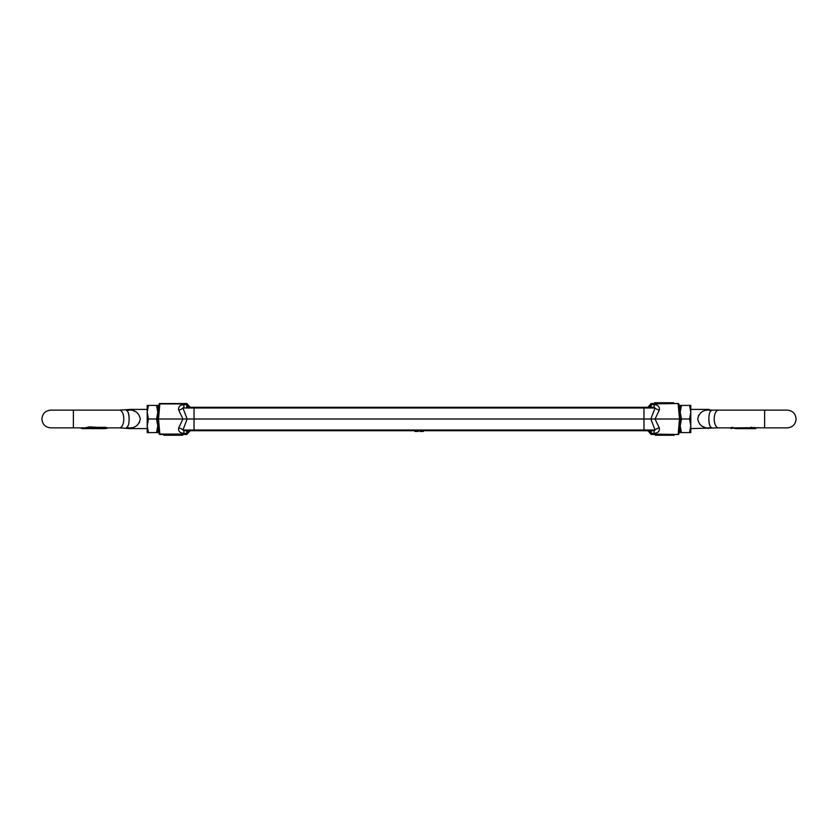 <?xml version="1.0" encoding="UTF-8"?>
<svg xmlns="http://www.w3.org/2000/svg" width="838" height="838" viewBox="0 0 838 838"><rect width="100%" height="100%" fill="white"/><g stroke="black" fill="none" stroke-linecap="round" stroke-linejoin="round"><path stroke-width="1.26" d="M650.56 404.209A0.754 0.754 0 0 1 651.304 403.528L650.56 404.209A0.754 0.754 0 0 1 651.304 403.528L649.293 406.409M650.288 407.299L650.351 406.556M650.288 430.701L650.351 431.444M187.712 407.299L194.028 407.299L194.028 407.991L194.028 407.299L190.834 407.299L643.972 407.299L643.972 419L643.972 407.299L654.132 407.299L649.995 407.299L651.304 403.528L678.172 403.528A0.754 0.754 0 0 1 678.916 404.209L680.215 419L678.916 433.791A0.754 0.754 0 0 1 678.172 434.472L651.304 434.472L650.56 433.791C650.016 431.958 648.78 430.868 646.863 430.512M680.215 419L679.492 419L678.172 434.094L678.916 433.791A0.754 0.754 0 0 1 678.172 434.472L651.304 434.094L649.995 430.701M651.241 407.299L651.304 403.906L678.172 403.528A0.754 0.754 0 0 1 678.916 404.209L678.172 403.906L679.492 419L655.054 419L659.276 410.17A5.29 2.545 17.6 0 1 655.044 407.991L654.132 407.299L655.044 407.991L194.028 407.991L194.028 430.701L418.246 430.701L418.246 431.455L418.246 430.701L654.132 430.701L655.044 430.009L650.864 419L643.972 419L643.972 430.701L643.972 419L194.028 419L194.028 430.009L655.044 430.009L654.132 430.701L654.132 433.34C658.113 433.078 659.831 431.235 659.276 427.83A5.29 2.545 -17.6 0 0 655.044 430.009M649.24 407.299L650.717 404L647.931 407.299L649.995 407.299M646.706 430.659C648.958 430.91 650.246 431.958 650.56 433.822L649.24 430.701M659.276 427.83L655.054 419L650.864 419L655.044 407.991M646.706 407.341C648.958 407.09 650.246 406.042 650.56 404.178C650.288 406.084 649.157 407.132 647.166 407.299L648.067 407.069M654.551 403.528L654.551 402.764L673.532 402.764L673.532 403.528M674.171 434.472L674.171 435.236L655.306 435.236L655.306 434.472M649.104 431.455L651.304 434.472L651.241 430.701M654.132 407.299L654.132 404.66L651.241 404.66M648.004 407.1L647.365 407.258M650.56 433.833C650.288 431.916 649.157 430.868 647.166 430.701L648.004 430.9M647.365 430.742L649.293 431.591M648.622 430.701L650.644 433.969M650.644 404.031L648.622 407.299M647.931 430.701L650.592 433.906M423.379 431.455L423.379 430.701L423.379 431.455L420.058 431.455L420.058 430.701M418.246 430.701L418.246 431.455L414.925 431.455L414.925 430.701M190.687 407.299L188.78 406.461L187.44 404.209A0.754 0.754 0 0 0 186.696 403.528L187.44 404.209A0.754 0.754 0 0 0 186.696 403.528L187.44 404.209L186.696 403.528L159.828 403.528A0.754 0.754 0 0 0 159.084 404.209L157.785 419L158.623 428.585L157.785 428.585M188.76 430.701L186.696 434.472L187.44 433.791L186.696 434.472L159.828 434.472A0.754 0.754 0 0 1 159.084 433.791L159.828 434.472A0.754 0.754 0 0 1 159.084 433.791L157.785 419L159.084 404.209A0.754 0.754 0 0 1 159.828 403.528L159.084 404.209M157.785 419L158.508 419L159.828 403.906L186.696 403.906L186.759 407.299L188.005 407.299L186.759 407.299M189.996 430.9L186.696 434.472L187.576 432.324M191.294 407.341C189.042 407.09 187.754 406.042 187.44 404.178L188.76 407.299L188.005 407.299L187.283 404M182.956 407.991A5.29 2.545 -17.6 0 1 178.724 410.17L182.946 419L187.136 419L182.956 407.991L183.868 407.299L182.956 407.991L194.028 407.991L194.028 419L187.136 419L182.956 430.009L183.868 430.701L194.028 430.701L194.028 430.009L182.956 430.009A5.29 2.545 -162.4 0 0 178.724 427.83C178.169 431.235 179.887 433.078 183.868 433.34L183.868 430.701L182.956 430.009L183.868 430.701M178.724 427.83L182.946 419L158.508 419L159.828 434.094L186.696 434.094L186.759 430.701L187.712 430.701M194.028 430.701L190.875 430.701C188.843 430.868 187.712 431.916 187.44 433.833C187.754 431.958 189.042 430.91 191.294 430.659M194.028 407.299L188.76 407.299M189.817 407.027L190.875 407.299L190.069 407.299L187.408 404.094M186.759 404.66L183.868 404.66L183.868 407.299M187.283 434L188.005 430.701M163.829 434.472L163.829 435.236L180.631 435.236L180.631 434.472M180.631 435.236L182.694 435.236L182.694 434.472M187.45 404.262L188.78 406.461L190.896 407.299M187.356 404.031L189.378 407.299M190.834 407.299C188.843 407.132 187.712 406.084 187.44 404.167M189.378 430.701L187.356 433.969M190.069 430.701L187.408 433.906M742.782 428.553L743.861 428.197L742.897 428.574M712.688 410.149L708.34 409.96L709.398 409.562L708.34 409.96L708.34 409.415A3.771 3.771 0 0 1 709.398 409.562L706.34 410.295M712.572 410.128L718.554 410.128A8.872 4.347 -90 0 0 714.196 419A8.872 4.347 -90 0 0 718.554 427.872L690.784 428.585M689.569 432.586L690.784 432.586L690.784 425.798L689.569 432.586L680.215 432.586L680.215 425.798L680.215 429.192L679.377 428.585M708.34 409.415L690.784 409.415M681.43 432.586L680.215 425.798L680.215 408.808L679.377 409.415M701.28 412.38L700.39 413.092M698.766 415.103L698.431 415.763M701.28 425.62L702.296 426.259M702.799 426.521L704.465 427.202M708.864 419C708.864 423.798 709.765 426.668 711.556 427.61C713.222 428.009 713.222 428.009 711.556 427.61C713.222 428.009 713.222 428.009 711.556 427.61C713.222 428.009 713.222 428.009 711.556 427.61A15.094 9.847 107.7 0 0 708.34 428.04C702.443 427.809 698.902 424.793 697.719 418.979C698.923 413.197 702.464 410.191 708.34 409.96A15.094 9.847 72.3 0 0 711.556 410.39C713.222 409.992 713.222 409.992 711.556 410.39C713.222 409.992 713.222 409.992 711.556 410.39C713.222 409.992 713.222 409.992 711.556 410.39C709.765 411.332 708.864 414.202 708.864 419L709.042 422.101M709.744 425.348L709.042 422.143M732.119 428.166L730.893 428.448L730.893 427.684L732.59 427.359M731.825 427.872L735.355 428.522M733.365 427.872L736.539 427.872L736.539 428.627L738.446 428.616L738.446 427.872M737.105 428.564L737.953 428.564L737.105 428.564L737.639 427.851M739.765 427.862L739.022 427.872L739.022 428.627L739.64 428.627L739.326 427.757L742.562 427.872L742.353 428.627M737.974 427.872L739.64 427.872M753.509 427.726L764.633 427.872L764.633 410.128L787.228 410.128C792.622 410.651 795.576 413.616 796.1 419C795.576 424.384 792.622 427.349 787.228 427.872L764.633 427.872M750.764 427.233L753.687 427.872M748.439 427.673L748.91 428.627L746.124 428.553L745.998 427.715L750.806 427.872M743.044 428.627L745.066 428.627L742.835 428.574L742.709 427.747L745.998 427.872M752.639 428.627L756.924 427.872M708.34 428.04C709.702 428.606 709.702 428.606 708.34 428.04C709.702 428.606 709.702 428.606 708.34 428.04L708.34 428.585M745.139 427.726L745.139 428.49L746.689 428.627M742.709 428.511L746.501 427.893M745.998 428.48L749.79 427.872M754.085 427.432L754.085 428.228M753.99 427.443L753.99 428.228L753.509 427.872M750.932 427.569L750.932 428.354L752.451 428.627L751.288 428.071M750.838 427.579L750.932 428.354M755.321 428.616L753.896 428.187M740.111 427.872L740.111 428.627L742.562 428.627M739.797 427.757L740.111 428.627M739.147 428.627L739.765 428.627M737.953 428.564L737.953 427.809L737.639 428.606M737.105 427.799L737.105 428.532M734.622 427.705L734.622 428.48M732.59 427.872L733.742 428.113M731.365 427.694L731.365 428.459L732.59 428.155L730.893 428.448M750.649 427.872L749.528 428.333M747.789 428.616L746.627 428.627M741.766 428.585L742.887 428.176L741.766 428.585M739.242 428.124L738.446 428.616M735.963 428.616L742.458 428.627M731.993 428.166L732.653 428.155M106.615 427.642L106.615 428.417M96.915 427.275L96.6 428.386L96.915 427.275L106.007 427.37L105.347 427.872M104.98 427.307L104.98 428.113L106.007 428.166L105.347 428.627L95.972 428.627M96.6 428.386L102.718 428.459L96.234 428.585L96.6 427.83M95.218 428.365L94.139 428.197M147.216 409.415L129.66 409.415A3.771 3.771 0 0 0 128.602 409.562L129.66 409.96C135.557 410.191 139.098 413.207 140.281 419.021C139.077 424.803 135.536 427.809 129.66 428.04L131.66 427.705M128.958 415.899L129.136 419.01C129.136 423.798 128.235 426.668 126.444 427.61C124.778 428.009 124.778 428.009 126.444 427.61C124.778 428.009 124.778 428.009 126.444 427.61C124.778 428.009 124.778 428.009 126.444 427.61C124.778 428.009 124.778 428.009 126.444 427.61C124.778 428.009 124.778 428.009 126.444 427.61C124.778 428.009 124.778 428.009 126.444 427.61A15.094 9.847 72.3 0 1 129.66 428.04L129.66 428.04C128.298 428.606 128.298 428.606 129.66 428.04C128.298 428.606 128.298 428.606 129.66 428.04L129.66 428.585L147.216 428.585M148.431 405.414L147.216 405.414L147.216 412.202L148.431 405.414L157.785 405.414L157.785 412.202L157.785 408.808L158.623 409.415M95.113 427.38L96.234 427.82M84.01 428.228L85.298 428.627L85.539 427.736L89.268 426.919L95.93 427.244L95.93 428.05L89.268 427.757L89.268 426.919M91.373 428.627L90.525 428.26M136.72 425.62L137.61 424.908M139.234 422.897L139.569 422.237M135.693 411.73L133.535 410.798M129.66 409.415L129.66 409.96L128.602 409.562L129.66 409.96A15.094 9.847 107.7 0 1 126.444 410.39C124.778 409.992 124.778 409.992 126.444 410.39C124.778 409.992 124.778 409.992 126.444 410.39C124.778 409.992 124.778 409.992 126.444 410.39C128.235 411.332 129.136 414.202 129.136 419M128.256 412.652L128.958 415.858M88.692 427.988L90.064 428.532M89.09 428.616L89.917 428.532M82.679 428.616L81.077 427.872M84.209 427.872L85.298 428.543M83.653 427.872L83.653 428.543L81.6 427.872M82.386 428.627L83.653 428.543M81.077 428.333L81.6 428.312M106.636 428.459L105.41 428.155M107.107 427.872L107.107 428.448L105.881 428.166L107.107 428.448M107.023 427.872L105.881 428.166M85.539 427.736L85.539 428.501L89.268 427.757M85.539 428.501L85.424 427.799M89.184 428.627L85.424 428.553M95.103 428.365L90.525 428.522M90.839 428.49L89.079 428.606M89.341 428.606L95.93 428.05M96.234 428.585L95.113 428.176L96.234 428.585M99.554 428.616L105.347 428.627L106.007 427.37M104.98 428.113L96.915 428.071M157.785 429.192L157.785 425.798L157.785 432.586L156.57 432.586L157.785 425.798L157.785 412.202L156.57 419L157.785 425.798M147.216 425.798L147.216 432.586L148.431 432.586L147.216 425.798L148.431 419L147.216 412.202L147.216 425.798M156.57 405.414L157.785 412.202M148.431 432.586L156.57 432.586M148.431 419L156.57 419M680.215 412.202L680.215 405.414L681.43 405.414L680.215 412.202L681.43 419L680.215 425.798M690.784 412.202L690.784 405.414L689.569 405.414L690.784 412.202L689.569 419L690.784 425.798L690.784 412.202M689.569 405.414L681.43 405.414M689.569 419L681.43 419M651.241 433.34L654.132 433.34M659.276 410.17C659.841 406.776 658.123 404.943 654.132 404.66M183.868 404.66C179.877 404.943 178.159 406.776 178.724 410.17M183.868 433.34L186.759 433.34M85.319 427.872L73.367 427.872L73.367 410.128L119.446 410.128A8.872 4.347 90 0 1 123.804 419A8.872 4.347 90 0 1 119.446 427.872L129.66 428.585M650.56 433.791L651.304 434.472L650.56 433.791M718.554 427.872L731.365 427.872M736.539 427.872L737.084 427.872M718.554 410.128L764.633 410.128M737.084 428.543L737.084 427.789M755.038 428.627L755.614 428.627M753.687 428.627L754.21 428.627M752.681 428.627L748.816 428.627M119.446 427.872L106.615 427.872M95.972 427.872L94.977 427.872M73.367 410.128L50.772 410.128C45.378 410.651 42.424 413.616 41.9 419C42.424 424.384 45.378 427.349 50.772 427.872L73.367 427.872M119.446 410.128L128.602 409.562M84.313 428.627L83.79 428.627M94.977 428.627L91.311 428.627"/></g></svg>
